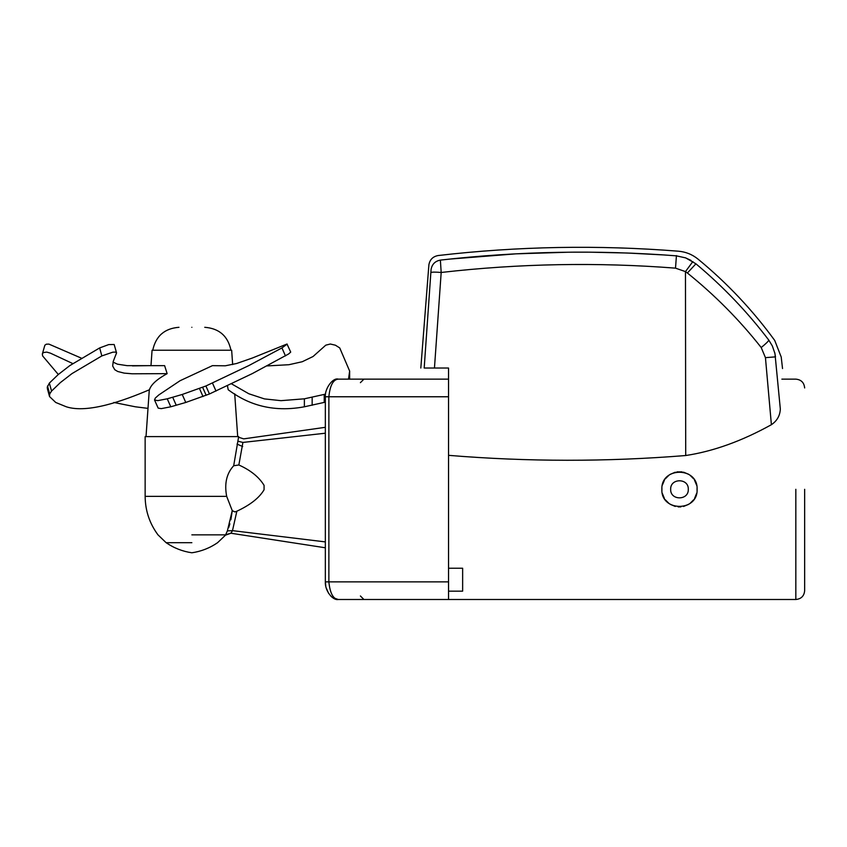 <?xml version="1.0" encoding="UTF-8"?>
<svg xmlns="http://www.w3.org/2000/svg" width="847" height="847" viewBox="0 0 847 847"><rect width="100%" height="100%" fill="white"/><g stroke="black" fill="none" stroke-linecap="round" stroke-linejoin="round"><path stroke-width="1.27" d="M232.247 510.635L226.678 496.363C224.243 483.669 226.573 473.462 233.687 465.744L238.854 464.982C250.659 470.297 259.066 477.094 264.073 485.352L264.073 489.757C259.404 497.771 250.331 504.928 236.853 511.207L234.937 511.916L232.247 510.635L227.398 530.815M238.854 464.982L242.909 442.43L237.859 441.192L238.547 437.306L233.687 465.744M238.547 437.306L238.547 436.607L145.144 436.607L238.547 436.607M242.676 446.549L237.033 444.093M228.669 527.639L229.876 523.817M230.871 519.772L232.247 510.667M227.367 530.878L225.63 534.859L231.083 533.049L232.491 530.646L227.367 530.878M325.343 541.9L232.491 530.646L236.853 511.207M242.909 442.43C243.904 437.772 243.904 437.772 242.909 442.43L325.343 433.209M231.083 533.049L232.491 530.646M225.63 534.859L191.856 534.859M804.65 590.687C804.131 596.034 801.188 598.977 795.831 599.496L338.271 599.496C372.108 599.496 372.108 599.496 338.271 599.496C333.157 599.083 330.023 593.207 328.869 581.868L326.031 581.868M360.399 382.664L363.924 379.138L349.642 379.138L448.539 379.138L338.271 379.138C333.157 379.551 330.023 385.427 328.869 396.767L326.031 396.767M431.081 269.42C428.159 263.353 428.159 263.353 431.081 269.42L424.188 368.032C419.699 368.032 419.699 368.032 424.188 368.032L448.539 368.032L448.539 455.337C527.501 461.837 606.558 461.911 685.71 455.527C713.407 451.324 741.961 441.043 771.395 424.696C777.006 420.938 779.981 415.718 780.331 409.048C783.157 355.539 783.157 355.539 780.331 409.048L774.973 353.654L772.337 345.947L768.811 340.134C747.435 312.014 723.137 286.572 695.927 263.809L685.721 257.901L676.33 255.836C597.548 249.77 518.893 251.188 440.376 260.103C435.146 261.098 432.055 264.211 431.081 269.42C432.055 264.211 435.146 261.098 440.376 260.103C437.454 254.005 437.454 254.005 440.376 260.103L441.181 272.469C519.158 263.533 597.273 262.094 675.514 268.15L685.467 271.612L692.878 261.543M434.458 368.032L441.181 272.469C435.294 271.972 431.885 272.003 430.932 272.575M685.71 455.527L685.467 271.612L687.383 272.999C714.963 295.232 739.569 320.071 761.209 347.535L765.444 357.656L771.395 424.696M761.209 347.535C765.889 343.723 768.43 341.256 768.811 340.134C776.678 340.547 776.678 340.547 768.811 340.134M687.383 272.999L695.927 263.809C698.711 257.53 698.711 257.53 695.927 263.809M675.514 268.15L676.435 255.593M676.33 255.836C679.135 249.653 679.135 249.653 676.33 255.836M448.825 259.171L515.929 253.846L568.369 252.215M589.978 252.184L627.024 253.009L664.906 255M685.255 257.732L691.078 260.431M765.444 357.656L775.492 356.862C783.115 357.053 783.115 357.053 775.492 356.862L774.719 352.585M330.828 596.119L332.278 597.379L338.271 599.496L448.539 599.496L448.539 455.337M676.912 471.874L682.079 471.885M683.455 472.139L688.675 474.278M689.903 475.103L693.661 478.851M694.487 480.058L696.647 485.299M697.06 487.978L697.06 490.678M696.636 493.356L694.508 498.534M693.672 499.762L689.956 503.499M688.717 504.325L683.54 506.464M680.872 506.887L678.161 506.898M675.26 506.432L670.337 504.389M669.098 503.563L665.223 499.677M664.408 498.438L662.365 493.515M661.909 490.752L661.909 487.872M662.365 485.109L664.419 480.175M665.234 478.936L669.13 475.051M670.157 474.362L675.313 472.192M661.856 489.312C660.882 466.581 698.076 466.581 697.113 489.312C698.076 512.054 660.882 512.054 661.856 489.312M688.293 489.312C688.78 500.683 670.189 500.683 670.665 489.312C670.189 477.952 688.78 477.952 688.293 489.312M804.65 489.312L804.65 590.687L804.65 489.312M448.539 591.153L462.642 591.153L462.642 568.231L448.539 568.231M232.66 364.559L231.655 350.224L152.068 350.224L150.978 365.713M154.525 399.964L155.308 398.069L158.77 394.967L180.072 380.716L212.438 365.65L225.313 365.798L236.578 363.511L252.385 358.016L286.995 344.02L290.712 352.098L288.562 354.004L252.3 373.601L209.442 393.982L185.768 402.463L170.787 406.793L161.258 408.635L158.167 408.116L154.525 399.964L157.711 400.642L167.24 398.81L182.221 394.469L205.895 385.988L248.753 365.618L281.935 347.926L287.165 344.104M113.043 362.103L117.468 364.178L127.177 365.66L164.625 365.65L167.134 373.643C156.96 379.223 151.062 384.591 149.443 389.747C123.63 400.705 87.665 413.717 66.32 406.793L55.722 402.463L49.55 396.576L47.22 387.333L49.359 383.098L58.168 374.618L69.793 365.618L99.66 347.926L108.723 344.591L114.154 344.485L116.568 352.881L115.584 352.098L112.799 352.183L101.841 355.92L71.984 373.601L60.349 382.611L51.551 391.081L49.687 393.982L49.539 396.544L47.347 388.561M325.343 402.156L304.38 406.793C267.197 413.717 243.025 400.705 228.192 389.747L227.451 385.756M170.787 406.793L167.24 398.81M285.471 355.92L281.935 347.926M216.027 391.081L212.481 383.098L216.017 391.092M167.134 373.643L132.132 373.792L124.17 373.114L117.744 371.494L114.769 369.726L112.662 365.999L113.265 361.351L116.568 352.881M101.841 355.92L99.66 347.926M51.551 391.081L49.359 383.098L51.551 391.092M113.816 402.463L135.34 406.793L148.003 408.37M72.757 363.564L50.418 353.157L46.723 352.098L43.271 352.585L42.35 354.004L42.615 355.92L58.316 374.49M42.403 353.781L44.859 345.205L46.331 344.189L48.904 344.104L81.291 358.112M132.439 365.883L150.988 365.618M280.378 408.635L277.848 408.55M304.38 406.793L304.38 398.81L325.502 394.13M231.506 383.829L248.87 393.781L264.455 398.905L280.992 400.663L304.38 398.81M348.519 379.138L349.642 371.05L349.642 379.138M349.642 371.05L339.732 347.926L335.412 345.205L330.319 344.02L325.788 345.163L313.041 356.523L302.241 361.733L288.901 364.718L267.165 365.915M191.856 327.302C208.489 327.302 208.489 327.302 191.856 327.302C175.234 327.302 175.234 327.302 191.856 327.302M226.678 496.363L145.144 496.363L226.678 496.363M145.144 436.607L145.144 496.363C145.261 510.593 149.538 523.425 157.987 534.859L166.128 542.694L191.856 542.694M448.539 581.868L328.869 581.868L328.869 396.767L448.539 396.767M795.831 489.312L795.831 599.496L795.831 489.312M209.442 393.982L205.895 385.988M206.17 395.316L202.624 387.333M203.026 396.544L199.49 388.561M185.768 402.463L182.221 394.469M176.25 405.29L172.714 397.307M49.687 393.982L47.506 385.988M49.412 395.316L47.22 387.333M324.232 402.463L324.232 394.469M312.162 405.29L312.162 397.307M238.695 436.607L238.695 437.306L243.714 438.862L325.343 427.312M325.343 547.787L230.987 533.239L225.514 535.145L217.584 542.694C209.791 548.051 201.215 551.408 191.856 552.784C182.507 551.408 173.931 548.051 166.128 542.694M338.271 599.496C332.755 600.714 324.74 590.645 325.354 581.868L325.809 586.389M360.399 595.97L363.924 599.496M326.095 587.606L328.657 593.44M325.343 581.868L325.343 396.767C324.634 388.784 332.871 377.328 338.271 379.138M782.533 368.551L781.209 357.011L774.719 340.441C752.602 310.076 727.033 282.962 698.013 259.097C692.295 254.471 685.774 251.834 678.436 251.199C598.215 244.825 518.131 246.265 438.185 255.529C432.923 256.493 429.821 259.606 428.889 264.867L420.821 368.032M804.65 387.947C804.131 382.6 801.188 379.657 795.831 379.138L781.876 379.138M149.294 389.8L146.023 436.607M237.7 436.607L234.704 393.834M152.756 350.224C155.795 336.058 164.53 328.424 178.971 327.302M230.956 350.224C227.928 336.058 219.193 328.424 204.752 327.302"/></g></svg>
